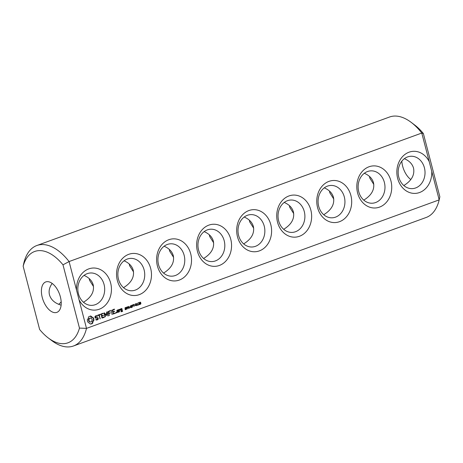 <?xml version="1.0" encoding="UTF-8"?>
<svg xmlns="http://www.w3.org/2000/svg" width="463" height="463" viewBox="0 0 463 463"><rect width="100%" height="100%" fill="white"/><g stroke="black" fill="none" stroke-linecap="round" stroke-linejoin="round"><path stroke-width="0.69" d="M431.742 171.304L429.218 161.622A21.061 17.461 88 0 0 400.524 159.208A21.061 17.461 88 0 0 409.165 192.394A21.061 17.461 88 0 0 431.742 171.304L439.184 199.871L86.494 328.377A53.465 28.862 70 0 1 73.455 345.988A53.465 28.862 70 0 1 51.804 340.629L48.262 337.949A48.603 26.241 70 0 1 39.633 329.482L23.15 266.208A48.603 26.241 70 0 1 62.991 264.824L69.085 261.554L421.776 133.049L423.367 133.518L439.85 196.792L439.184 199.871A53.465 28.862 70 0 1 426.151 217.483L73.455 345.988M48.262 337.949A48.603 26.241 70 0 0 79.468 328.093L86.494 328.377L79.034 299.74A21.061 17.461 88 0 0 101.177 308.364A21.061 17.461 88 0 0 110.634 282.997A21.061 17.461 88 0 0 90.748 268.326A21.061 17.461 88 0 0 76.545 290.185L69.085 261.554A53.465 28.862 70 0 0 36.849 245.517A53.465 28.862 70 0 0 23.816 263.129L23.15 266.208M429.218 161.622L421.776 133.049A53.465 28.862 70 0 0 411.196 122.371A53.465 28.862 70 0 0 389.545 117.012L36.849 245.517M390.928 180.871A21.061 17.461 88 0 0 361.389 172.514A21.061 17.461 88 0 0 370.487 207.441A21.061 17.461 88 0 0 390.928 180.871M350.885 195.461A21.061 17.461 88 0 0 321.351 187.104A21.061 17.461 88 0 0 330.449 222.032A21.061 17.461 88 0 0 350.885 195.461M310.841 210.052A21.061 17.461 88 0 0 281.307 201.694A21.061 17.461 88 0 0 290.405 236.616A21.061 17.461 88 0 0 310.841 210.052M270.797 224.642A21.061 17.461 88 0 0 241.264 216.285A21.061 17.461 88 0 0 250.361 251.206A21.061 17.461 88 0 0 270.797 224.642M140.694 302.466L140.879 303.78L140.162 304.347L140.7 303.224L139.982 303.508L139.699 302.536L140.272 302.171L140.405 302.478M139.681 304.266L138.651 304.891L139.074 303.155L138.2 303.01L139.05 302.727L139.294 303.068L138.813 304.585L139.681 304.266M138.929 302.947L138.223 302.964M138.622 302.721L139.05 302.727L138.599 302.738L138.836 303.08M138.188 304.839L137.366 305.354L137.65 305.03L137.314 303.74L136.932 303.682L137.233 303.271L137.858 304.955L138.188 304.839M135.85 303.734L136.336 303.832L136.735 305.36L135.885 305.667L135.491 304.133L135.954 303.931M135.242 305.065L134.629 305.545L135.242 305.065M134.311 304.336L133.79 304.776L134.027 306.575L133.576 304.851L132.945 304.833L134.311 304.336M132.881 304.857L132.129 305.383L132.273 305.933L133.031 305.91L132.331 306.165L132.36 307.177L131.857 305.233L132.881 304.857M131.382 306.379L131.816 307.224L130.745 307.64L130.664 307.316L131.33 307.357L131.66 306.871L130.416 306.327L130.479 305.858L131.469 305.476L130.63 306.217L131.7 306.454L131.243 306.471L131.423 306.766M130.688 307.409L131.33 307.357M131.561 306.697L131.185 306.68M131.255 305.719L130.537 305.783M130.439 306.402L130.942 306.431M130.236 306.888L129.623 307.368L130.236 306.888M128.928 306.298L129.437 308.242L127.956 306.876L128.21 308.694L127.701 306.743L128.037 306.622L129.148 307.959L128.928 306.298M127.452 307.172L127.545 307.918L126.903 308.375L127.093 309.099L126.37 307.229L127.261 307.038L127.122 307.449M125.895 308.375L126.405 308.989L125.577 309.654L125.178 309.313L125.843 309.353L126.179 308.867L124.929 308.323L125.392 307.542L125.988 307.473L125.149 308.219L126.214 308.456L125.762 308.468L125.936 308.763M125.201 309.406L125.843 309.353M126.075 308.694L125.704 308.676M125.768 307.716L125.051 307.779M124.952 308.399L125.461 308.427M120.542 308.879L120.716 310.349L121.914 310.164L122.157 311.084L121.404 311.356L121.098 311.014L121.074 311.738L122.475 311.477L121.943 308.618L120.542 308.879M118.817 309.504L119.437 311.871L119.321 310.615L120.293 309.539L119.523 309.249L119.159 309.984L118.817 309.504M118.829 311.842L118.082 309.776L116.798 310.494L117.295 312.398L118.696 312.137L118.829 311.842L118.349 311.755M116.236 312.166L116.664 312.444L116.444 312.959L116.01 312.681L116.236 312.166M114.245 309.105L112.173 310.117L113.412 314.064L115.501 313.052L113.487 313.526L113.117 312.103L114.616 311.298L112.995 311.628L112.625 310.21L114.373 309.573L114.245 309.105M111.074 310.262L112.185 314.516L111.074 310.262M110.067 310.627L107.989 311.64L109.233 315.587L108.932 313.63L110.431 312.82L108.811 313.156L108.44 311.738L110.188 311.101L110.067 310.627M106.218 314.886L104.354 312.843L104.013 313.092L104.997 316.86L105.39 316.721L104.632 313.816L106.397 315.587L107.017 312.936L108.035 316.021L107.19 311.929L106.791 311.946L106.218 314.886L105.767 314.904L104.048 313.023M101.102 313.897L101.958 317.988L104.158 317.439L104.036 316.97L102.288 317.606L101.918 316.183L103.411 315.378L101.791 315.708L101.42 314.296L103.313 313.347L101.102 313.897M97.982 315.546L98.96 315.193L100.135 318.903L99.348 315.048L100.454 314.389L97.861 315.071L97.982 315.546M94.892 316.802L95.21 318.035L97.664 318.174L97.832 318.822L97.398 319.389L95.98 319.424L95.887 319.904L97.635 319.811L98.295 318.955L97.971 317.705L95.517 317.56L95.349 316.918L96.466 316.102L97.207 316.316L97.294 315.835L95.563 315.911L94.892 316.802M88.549 316.854L88.248 318.521L87.287 319.754L87.669 321.872L90.418 324.048L91.616 323.886L92.681 323.226L92.982 321.559L93.943 320.327L93.561 318.208L90.812 316.032L88.549 316.854M230.759 239.232A21.061 17.461 88 0 0 201.22 230.869A21.061 17.461 88 0 0 210.318 265.797A21.061 17.461 88 0 0 230.759 239.232M190.715 253.822A21.061 17.461 88 0 0 161.182 245.459A21.061 17.461 88 0 0 170.28 280.387A21.061 17.461 88 0 0 190.715 253.822M150.672 268.407A21.061 17.461 88 0 0 121.138 260.05A21.061 17.461 88 0 0 130.236 294.977A21.061 17.461 88 0 0 150.672 268.407M79.034 299.74L76.545 290.185M79.468 328.093L62.991 264.824M104.071 284.496A16.199 13.433 88 0 0 90.696 272.973A16.199 13.433 88 0 0 77.836 289.63A16.199 13.433 88 0 0 91.819 305.354A16.199 13.433 88 0 0 104.071 284.496M424.409 167.78A16.199 13.433 88 0 0 411.034 156.257A16.199 13.433 88 0 0 398.168 172.913A16.199 13.433 88 0 0 412.157 188.638A16.199 13.433 88 0 0 424.409 167.78M384.365 182.37A16.199 13.433 88 0 0 370.99 170.847A16.199 13.433 88 0 0 358.13 187.503A16.199 13.433 88 0 0 372.113 203.228A16.199 13.433 88 0 0 384.365 182.37M344.322 196.96A16.199 13.433 88 0 0 330.947 185.437A16.199 13.433 88 0 0 318.087 202.094A16.199 13.433 88 0 0 332.075 217.818A16.199 13.433 88 0 0 344.322 196.96M304.284 211.545A16.199 13.433 88 0 0 290.903 200.022A16.199 13.433 88 0 0 278.043 216.684A16.199 13.433 88 0 0 292.031 232.409A16.199 13.433 88 0 0 304.284 211.545M264.24 226.135A16.199 13.433 88 0 0 250.865 214.612A16.199 13.433 88 0 0 238.005 231.274A16.199 13.433 88 0 0 251.988 246.999A16.199 13.433 88 0 0 264.24 226.135M139.82 302.183L140.243 302.484M140.248 303.236L139.901 303.514M140.428 303.792L139.913 304.324M140.405 302.906L140.48 303.387M139.265 304.423L138.611 304.752M139.739 304.492L139.288 304.509M138.171 302.738L138.599 302.738M137.76 304.961L137.332 305.221M138.24 305.036L137.789 305.053M137.314 303.74L136.95 303.751M135.393 303.751L135.885 303.844M136.278 305.377L135.925 305.777M135.3 305.302L134.849 305.32M133.888 304.486L133.356 304.862M134.368 304.567L133.917 304.579M133.576 304.851L132.968 304.926M133.79 304.776L133.338 304.793M132.464 305.007L131.88 305.325M132.945 305.088L132.487 305.1M133.031 305.91L132.082 306.107M130.931 306.396L131.243 306.471M130.89 306.431L130.491 306.448M130.803 305.736L131.122 305.725M130.919 306.674L131.376 306.656M130.554 307.415L130.873 307.368M131.365 307.241L130.607 307.669M130.3 307.125L129.848 307.143M129.437 308.242L129.102 308.254M127.093 307.936L126.654 308.317M125.444 308.393L125.762 308.468M125.404 308.433L125.004 308.445M125.317 307.733L125.635 307.721M125.438 308.671L125.895 308.653M125.074 309.411L125.392 309.371M125.878 309.238L125.126 309.666M121.943 308.618L121.387 308.572M122.608 311.177L122.128 311.095M121.885 310.164L121.763 309.701M121.584 309L121.491 308.636M120.814 310.413L121.914 310.164M122.475 311.477L122.024 311.489L122.157 311.194M121.173 311.802L122.024 311.489M121.404 311.356L120.982 311.373M121.352 311.171L121.022 311.182M119.072 309.666L118.742 309.678M119.159 309.984L118.736 309.996M119.57 311.57L119.147 311.587M119.321 310.615L118.898 310.627M120.293 309.539L119.5 309.29M118.887 310.592L119.842 309.556M117.978 310.314L117.781 309.886M118.331 309.932L117.88 309.95M118.696 312.137L118.244 312.155L118.378 311.854M117.399 312.461L118.244 312.155M116.491 312.207L116.184 312.218M116.103 312.305L116.12 312.838M116.664 312.444L116.213 312.461M116.635 312.756L116.184 312.774M114.511 309.267L113.95 309.215M114.373 309.573L113.915 309.591L114.06 309.278M112.625 310.21L112.202 310.227M112.196 310.216L113.915 309.591M112.995 311.628L112.567 311.645M113.261 313.972L114.905 313.376L114.934 313M115.356 313.358L114.905 313.376M115.501 313.052L115.044 313.063M114.616 311.298L114.048 311.246M114.471 311.605L114.02 311.622L114.164 311.31M113.487 313.526L113.065 313.544M113.117 312.103L114.02 311.622M111.334 310.436L110.998 310.447M112.312 314.198L111.89 314.209M110.333 310.789L109.766 310.737M110.188 311.101L109.737 311.113L109.876 310.806M108.44 311.738L109.737 311.113M108.811 313.156L108.388 313.167M109.361 315.268L108.938 315.286M108.932 313.63L108.51 313.642M110.431 312.82L109.87 312.768M108.51 313.636L109.98 312.838M110.292 313.127L109.841 313.144M107.19 311.929L106.797 311.94M108.168 315.708L107.746 315.72M106.994 312.936L106.768 312.068M107.017 312.936L106.594 312.953M105.39 316.721L104.962 316.733M106.536 315.407L106.102 315.425M106.091 315.407L106.189 314.886M104.632 313.816L104.21 313.833M103.313 313.347L102.745 313.295M103.168 313.654L102.717 313.671L102.861 313.364M102.063 318.052L103.7 317.456L103.735 317.08M104.158 317.439L103.7 317.456M101.42 314.296L100.998 314.308M100.998 314.302L102.717 313.671M104.297 317.132L103.845 317.149M101.791 315.708L101.368 315.725M102.288 317.606L101.866 317.624M103.411 315.378L102.85 315.326M101.918 316.183L102.96 315.396M103.272 315.685L102.821 315.702M97.832 315.453L98.96 315.193M100.268 318.585L99.846 318.602M100.454 314.389L99.886 314.336M98.926 315.193L99.996 314.406M99.348 315.048L98.897 315.066M100.309 314.701L99.858 314.713M97.294 315.835L96.217 315.673M97.444 316.131L96.842 315.853M96.721 319.638L95.841 319.528M96.466 316.102L95.783 316.351M95.349 316.918L94.927 316.935M94.915 316.906L95.332 316.368M95.517 317.56L95.089 317.572M96.501 320.078L97.815 318.851M97.635 319.811L97.184 319.829M97.971 317.705L95.094 317.577M98.295 318.955L97.843 318.972M97.635 318.174L97.519 317.716M90.812 316.032L90.175 316.055M91.269 316.709L90.354 316.05M91.848 317.207L90.812 316.727M92.513 317.508L91.39 317.224M93.231 317.589L92.056 317.525M93.561 318.208L92.774 317.606M93.792 318.88L93.341 318.897L93.109 318.226M93.92 319.597L93.468 319.609L93.341 318.897M93.943 320.327L93.491 320.344L93.468 319.609M93.387 320.871L92.936 320.888L93.491 320.344M90.598 324.042L92.23 323.238L92.936 320.888M91.616 323.886L91.165 323.903M92.982 321.559L92.525 321.577M92.172 323.614L91.72 323.631M92.739 322.358L92.287 322.375M92.681 323.226L92.23 323.238M224.196 240.725A16.199 13.433 88 0 0 210.821 229.202A16.199 13.433 88 0 0 197.961 245.859A16.199 13.433 88 0 0 211.944 261.583A16.199 13.433 88 0 0 224.196 240.725M184.152 255.316A16.199 13.433 88 0 0 170.778 243.793A16.199 13.433 88 0 0 157.918 260.449A16.199 13.433 88 0 0 171.906 276.174A16.199 13.433 88 0 0 184.152 255.316M144.115 269.906A16.199 13.433 88 0 0 130.734 258.383A16.199 13.433 88 0 0 117.874 275.039A16.199 13.433 88 0 0 131.862 290.764A16.199 13.433 88 0 0 144.115 269.906M47.272 281.643A16.199 8.745 70 0 1 59.982 295.492A16.199 8.745 70 0 1 56.856 312.375A16.199 8.745 70 0 1 43.094 300.146A16.199 8.745 70 0 1 45.762 281.926A16.199 8.745 70 0 1 47.272 281.643M411.196 122.371L414.738 125.051A48.603 26.241 70 0 1 423.367 133.518M410.826 179.563A16.199 8.745 70 0 1 401.82 161.182M58.651 304.313A16.199 13.433 88 0 0 61.18 301.83M83.485 302.252C91.263 297.449 94.498 291.655 93.208 284.872C92.01 280.665 88.948 277.505 84.029 275.398M403.823 185.536C411.595 180.732 414.836 174.939 413.54 168.156C412.348 163.948 409.286 160.794 404.361 158.682M363.779 200.126C371.558 195.322 374.793 189.529 373.502 182.746C372.304 178.539 369.243 175.384 364.323 173.272M323.741 214.716C331.514 209.913 334.755 204.119 333.458 197.336C332.26 193.129 329.205 189.969 324.279 187.862M283.697 229.307C291.47 224.503 294.711 218.71 293.415 211.927C292.222 207.719 289.161 204.559 284.236 202.453M243.654 243.897C251.426 239.087 254.667 233.294 253.377 226.517C252.179 222.309 249.117 219.149 244.198 217.037M139.641 303.294L140.167 303.294M140.173 302.403L139.647 302.437M135.919 303.948L135.451 303.965M126.856 307.299L126.411 307.38M121.04 309.967L120.86 309.272L120.438 309.284L121.613 308.995L121.792 309.689L120.617 309.978M116.826 310.592L118.007 310.314L118.378 311.744L117.203 312.033M89.666 318.156L91.373 318.289L92.183 319.47L91.68 321.571L90.459 322.017L88.908 321.322L88.526 319.84L89.093 318.527L90.771 318.064M203.61 258.481C211.388 253.678 214.629 247.884 213.333 241.101C212.135 236.9 209.073 233.74 204.154 231.627M163.572 273.072C171.345 268.268 174.586 262.475 173.289 255.692C172.091 251.484 169.036 248.33 164.11 246.218M123.528 287.662C131.301 282.858 134.542 277.065 133.246 270.282C132.053 266.075 128.992 262.92 124.067 260.808M52.18 283.443C49.443 287.176 48.534 290.978 49.472 294.838C50.942 299.804 54.831 303.248 61.122 305.163M369.503 176.438L369.81 178.122L373.809 184.43M329.459 191.028L329.766 192.712L333.765 199.021M289.416 205.618L289.722 207.302L293.721 213.611M249.372 220.203L249.679 221.893L253.683 228.201M209.334 234.793L209.641 236.483L213.64 242.791M169.29 249.383L169.597 251.068L173.596 257.382M89.203 278.564L89.509 280.248L93.514 286.556M129.246 263.974L129.553 265.658L133.552 271.966M139.739 303.311L140.654 303.034L140.098 302.426L140.092 303.282L139.745 303.294M136.539 305.239L135.902 303.954L135.873 305.21L136.134 305.551L136.539 305.239M135.804 305.563L136.319 305.539M136.087 303.942L135.561 303.965M126.642 307.374L126.845 308.15L127.337 307.843L127.163 307.27M120.86 309.272L121.613 308.995M117.625 312.021L117.249 310.586L116.826 310.604M117.249 310.586L118.007 310.314M90.459 322.017L89.4 321.802M89.857 321.791L88.908 321.322M89.359 321.305L89.046 320.61L88.595 320.627M89.046 320.61L88.977 319.829L88.526 319.84M88.977 319.829L89.156 319.1L88.699 319.117M89.156 319.1L89.55 318.509L89.093 318.527M89.55 318.509L90.117 318.139M140.48 302.235L140.029 302.252M140.353 303.496L139.988 303.508M140.538 303.398L140.086 303.41M140.694 304.098L140.237 304.116M131.382 307.577L130.931 307.594M131.648 307.432L131.197 307.444M127.117 308.294L126.665 308.312M127.389 308.144L126.937 308.155M125.901 309.579L125.444 309.591M126.162 309.429L125.71 309.446M139.745 304.116L140.196 304.098M138.35 302.935L138.802 302.924M130.462 306.448L130.919 306.431M130.734 305.736L131.185 305.719M130.641 307.415L131.093 307.397M124.981 308.445L125.432 308.433M125.247 307.733L125.704 307.716M125.155 309.411L125.606 309.394M135.763 305.58L136.215 305.563M135.555 303.948L136.006 303.931M126.596 307.27L127.047 307.253"/></g></svg>
